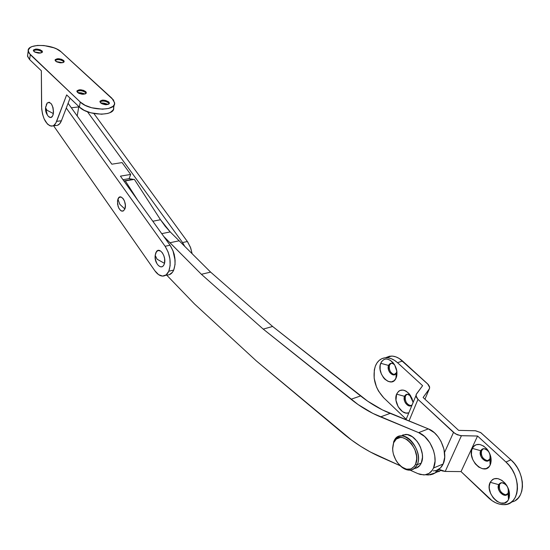 <?xml version="1.0" encoding="UTF-8"?>
<svg xmlns="http://www.w3.org/2000/svg" width="550" height="550" viewBox="0 0 550 550"><rect width="100%" height="100%" fill="white"/><g stroke="black" fill="none" stroke-linecap="round" stroke-linejoin="round"><path stroke-width="0.82" d="M428.333 428.883L418.639 432.644C430.183 436.783 438.859 457.27 433.496 468.029L443.149 463.994C448.539 453.283 439.89 432.953 428.333 428.883L382.504 409.942L367.696 401.197L272.614 326.466L210.623 272.113L170.218 231.914L165.179 226.249L160.504 219.732L134.365 179.369L160.504 219.732L170.218 231.914L210.623 272.113L272.614 326.466L360.594 395.938C369.971 403.37 379.823 409.179 390.149 413.366L428.333 428.883L418.639 432.644L372.9 413.421L358.119 404.573L263.216 329.106L201.389 274.292L163.762 236.479L169.95 242.742L179.094 240.804L169.95 242.742L201.389 274.292L210.623 272.113L201.389 274.292L263.216 329.106L272.614 326.466L263.216 329.106L351.024 399.259L360.594 395.938L351.024 399.259C360.388 406.766 370.219 412.644 380.524 416.893L390.149 413.366L380.524 416.893L418.639 432.644L424.676 436.535L429.88 442.764L433.517 450.478L434.789 455.909L435.043 461.175L433.496 468.029C431.386 472.491 428.106 474.794 423.658 474.918L417.924 473.632L420.317 474.485L424.951 474.836L429.069 473.371L432.307 470.188L433.496 468.029L443.149 463.994L444.709 457.174L443.96 449.247L440.997 441.334L437.986 436.631L434.376 432.726L428.333 428.883M166.691 275.117L194.549 304.012L256.286 360.869L351.636 440.124L360.889 446.449L370.397 452.024L400.194 465.74L380.139 456.816C366.96 450.89 354.475 442.984 342.671 433.098L256.286 360.869L194.549 304.012L166.691 275.117M410.121 470.161L417.924 473.632L410.121 470.161M137.844 200.393L125.324 180.902L123.949 181.046L134.365 179.369L125.324 180.902L137.844 200.393M436.721 470.277L440.454 467.933L443.149 463.994C441.024 468.442 437.731 470.738 433.269 470.882M132.275 179.499L129.085 178.667L133.925 179.444M161.734 233.654L170.218 231.914L161.734 233.654M152.817 221.244L160.504 219.732L152.817 221.244M184.848 246.524L182.545 242.55L187.371 241.519L93.892 113.534L187.371 241.519L190.403 247.177L192.136 253.756L190.719 248.036L187.859 242.227L187.371 241.519L182.545 242.55L184.848 246.517M182.545 242.55L87.443 111.739L182.545 242.55M79.248 93.521L78.347 92.551L79.248 93.521M124.864 209.007C127.545 202.517 120.203 192.204 117.927 199.183L119.866 204.359L124.864 209.007L123.2 211.062L120.931 210.76L118.828 208.216L117.583 204.291L117.618 200.296L118.924 197.56L121.062 197.01L123.324 198.846L124.513 201.128L125.359 205.274L124.864 209.007L119.866 204.359L117.927 199.183L117.48 201.245L118.106 206.477C120.443 211.688 122.698 212.534 124.864 209.007M170.046 245.224L165.11 246.276C170.225 254.664 171.456 262.976 168.809 271.205L173.711 270.077C176.385 261.869 175.161 253.584 170.046 245.224L120.422 176.144L170.046 245.224L165.11 246.276L66.289 108.034L165.11 246.276L168.142 252.024L169.909 258.803L170.142 265.547L168.809 271.205C167.31 274.512 165.206 276.134 162.491 276.086C159.789 275.887 157.245 274.113 154.859 270.779L158.579 274.629L162.532 276.086L166.127 274.897L168.809 271.205L173.711 270.077L175.058 264.433L174.838 257.709L173.071 250.951L170.046 245.224M111.843 164.196L68.097 103.297L111.843 164.196L122.073 162.58L130.68 174.439L120.422 176.144L130.68 174.439L129.126 178.661L122.973 179.692L129.126 178.661L130.68 174.439L122.073 162.58L111.843 164.196M169.297 274.697L172.514 272.209L173.711 270.077C172.212 273.377 170.094 275.007 167.372 274.959L165.309 275.433M53.604 125.792L154.859 270.779L53.604 125.792M108.694 101.922L109.374 103.084C107.772 105.284 104.844 105.222 100.588 102.905L100.052 101.159L102.204 100.148L105.779 100.471L109.093 102.369L109.374 103.262L108.941 104.026L105.366 104.699L101.833 103.737L99.914 101.75C101.516 99.557 104.438 99.612 108.694 101.922L108.515 102.857L108.694 101.922M109.161 103.799L108.515 102.857L109.161 103.799M108.948 103.352L108.515 102.857L108.948 103.352M85.662 91.541L86.309 92.641C84.679 94.827 81.744 94.765 77.509 92.469L77.028 90.757L80.066 89.739L83.662 90.386L86.054 91.988L86.164 93.252L85.36 93.885L82.232 94.243L78.726 93.287L76.876 91.382C78.506 89.196 81.434 89.251 85.662 91.541L85.504 92.476L85.662 91.541M86.102 93.342L85.504 92.476L86.102 93.342M85.869 92.881L85.504 92.476L85.869 92.881M63.573 60.397L64.164 61.38C62.556 63.388 59.716 63.305 55.639 61.139L55.234 59.572L58.204 58.678L61.669 59.318L63.938 60.809L63.999 61.964L63.202 62.535L60.163 62.824L56.794 61.909L55.062 60.17C56.664 58.169 59.503 58.245 63.573 60.397L63.436 61.311L63.573 60.397M63.951 62.026L63.436 61.311L63.951 62.026M63.786 61.717L63.436 61.311L63.786 61.717M41.876 50.751L42.426 51.679C40.796 53.666 37.95 53.591 33.887 51.446L33.536 49.912L35.729 49.074L39.999 49.686L42.226 51.15L42.412 51.934L41.917 52.594L38.369 53.109L35.021 52.195L33.351 50.524C34.98 48.537 37.819 48.613 41.876 50.751L41.745 51.666L41.876 50.751M42.226 52.312L41.745 51.666L42.226 52.312M27.72 54.471L27.582 56.403L29.597 59.565L30.277 54.663L28.188 51.081C26.682 43.113 53.288 43.904 61.201 51.913L111.911 98.244L114.593 102.767C116.325 111.444 88.839 110.976 80.245 102.011L85.071 105.277L91.644 107.759L102.472 109.196L108.673 108.426L112.922 106.384L114.098 104.995L114.593 103.414L113.465 99.976L61.201 51.913L56.781 49.026L53.914 47.809L43.966 45.533L37.455 45.437L32.175 46.53L30.264 47.479L28.263 50.016L28.937 53.075L80.245 102.011L79.386 107.058L84.205 110.33L90.757 112.812L101.551 114.235L107.738 113.444L110.151 112.558L113.162 109.986L113.657 108.398L113.444 106.7M28.188 51.081L27.514 55.969L29.597 59.565L41.346 70.778L29.597 59.565L30.277 54.663L80.245 102.011L79.386 107.058C87.952 116.05 115.376 116.469 113.657 107.745L114.208 104.782M66.653 94.909L79.386 107.058L66.653 94.909L55.846 123.069L53.811 125.4L52.621 125.964L50.057 125.84L47.465 124.087L44.103 118.841L42.536 114.132L41.69 108.983L41.346 70.778L41.573 106.411C42.35 117.631 45.568 124.19 51.232 126.108C53.536 126.211 55.337 124.63 56.643 121.364L61.421 120.746L70.063 98.161L61.421 120.746L56.643 121.364L66.653 94.909M100.554 102.871L104.156 103.18L108.295 104.397L100.554 102.871M77.591 92.544L81.317 92.868L85.174 93.961L77.591 92.544M56.141 61.538L62.666 62.707L56.141 61.538M34.54 51.934L40.844 53.013L34.54 51.934M52.834 125.895L55.99 125.483C58.3 125.586 60.115 124.011 61.421 120.746L59.668 123.805L57.379 125.345M54.807 125.221L56.114 125.489M33.509 50.71C36.018 49.514 38.768 49.83 41.745 51.666C38.617 49.782 35.839 49.493 33.419 50.806M55.22 60.335C57.716 59.146 60.452 59.469 63.436 61.311C60.294 59.414 57.523 59.125 55.131 60.445M77.069 91.465C79.64 90.2 82.459 90.537 85.504 92.476C82.225 90.461 79.365 90.172 76.924 91.623M100.107 101.819C102.664 100.561 105.463 100.911 108.515 102.857C105.229 100.829 102.376 100.533 99.956 101.984M508.028 493.377L508.296 492.711C508.936 490.132 508.248 487.589 506.248 485.079C503.112 482.096 500.596 481.944 498.712 484.646L490.222 482.295C493.879 476.967 498.802 477.249 504.989 483.127C508.949 488.084 510.297 493.109 509.046 498.197L508.509 499.517L508.028 493.377L505.079 495.296C499.84 493.783 497.723 490.229 498.712 484.646L501.689 482.694C506.928 484.22 509.039 487.781 508.028 493.377L508.509 499.517L507.451 501.091L504.46 502.996L500.699 503.044L496.753 501.243L493.219 497.881L490.614 493.467L489.328 488.668L489.246 486.351L490.222 482.295L492.58 479.518L494.175 478.748L497.908 478.617L501.882 480.356L505.484 483.711L506.962 485.849L508.991 490.614L509.534 495.419L508.509 499.517C503.078 511.301 484.192 493.226 490.222 482.295L498.712 484.646L499.647 484.22L498.712 484.646C495.612 490.236 505.299 499.4 508.028 493.377M506.007 494.869C500.775 493.357 498.651 489.809 499.647 484.22L500.857 482.817L499.647 484.22L499.139 486.289L499.84 489.919L501.167 492.161L502.975 493.866L504.989 494.766L506.859 494.739L505.079 495.296M489.816 459.126L489.995 458.686C490.731 456.101 490.105 453.53 488.125 450.986C485.038 448.023 482.57 447.927 480.707 450.704L472.299 448.374C475.901 442.901 480.748 443.08 486.832 448.91C490.744 453.942 491.982 459.016 490.538 464.124L490.174 464.991L489.816 459.126L486.798 461.141C481.772 459.669 479.744 456.184 480.707 450.704L483.759 448.663C488.785 450.141 490.799 453.633 489.816 459.126L490.174 464.991L489.149 466.592L486.241 468.586L482.584 468.751L478.734 467.081L475.276 463.836L472.725 459.518L471.453 454.768L471.646 450.299L473.289 446.765L474.581 445.534L476.135 444.716L479.772 444.469L483.649 446.078L487.163 449.316L488.613 451.399L490.614 456.094L491.157 460.873L490.174 464.991C484.935 476.919 466.462 459.47 472.299 448.374L480.707 450.704L481.649 450.306L480.707 450.704C477.709 456.376 487.183 465.217 489.816 459.126M482.982 448.759L481.312 451.289L481.436 454.781L482.433 457.132L484 459.092L485.904 460.357L488.517 460.632L486.798 461.141M412.967 402.408L413.002 401.864L412.967 402.408M410.733 395.945C408.059 393.573 405.989 393.697 404.518 396.323L396.612 394.144C399.554 388.884 403.679 388.699 409.001 393.601L413.064 402.188L411.957 398.358L409.606 394.322L406.484 391.414L404.786 390.527L403.081 390.067L399.912 390.479L398.571 391.325L396.612 394.144L404.518 396.323L407.364 394.233L410.733 395.945M409.777 405.976C405.481 404.628 403.728 401.418 404.518 396.323C402.297 401.06 408.767 408.781 411.874 405.061L410.706 405.632C406.409 404.291 404.656 401.081 405.453 395.993L406.869 394.274L405.453 395.993L404.518 396.323L405.453 395.993L405.116 399.114L406.244 402.449L408.464 404.889L411.036 405.618M394.666 364.939L396.894 371.511L396.791 375.836L395.883 378.531C390.988 388.884 376.145 373.739 380.724 363.289L388.554 365.447L389.489 365.138L391.002 363.296L389.489 365.138L388.554 365.447C386.196 370.789 393.814 378.469 396.282 373.182L396.839 371.085L396.467 372.769L393.601 374.921C389.469 373.615 387.784 370.459 388.554 365.447L380.724 363.289C383.611 357.899 387.674 357.638 392.913 362.491C396.729 367.414 397.842 372.487 396.248 377.719L396.467 372.769L396.248 377.719L394.302 380.572L391.469 381.872L388.197 381.432L384.979 379.328L383.549 377.754L381.294 373.842L380.119 369.428L380.201 365.166L381.535 361.687L383.921 359.528L385.406 359.061L387.014 359.026L390.342 360.264L394.666 364.939C392.033 362.587 389.998 362.766 388.554 365.447L391.442 363.268M511.514 501.999C526.061 499.737 525.827 472.471 510.936 459.828L505.918 462.021C522.067 475.75 520.465 505.326 503.917 504.659C498.568 504.68 493.398 502.356 488.4 497.695L461.044 471.591L445.218 471.439L461.044 471.591L477.558 436.026L460.412 435.641L455.228 433.73L417.979 399.362L408.973 421.018L417.979 399.362L416.35 397.237L416.13 394.556L422.613 385.681L397.519 362.684L402.538 361.013L427.639 383.893L429.688 387.551L429.213 389.111L424.964 399.217L429.213 389.111L423.108 397.499L458.638 430.375L475.269 430.739L480.569 432.499L510.936 459.828L505.918 462.021L477.558 436.026L461.044 471.591L492.044 500.672L495.894 502.886L499.819 504.233L503.663 504.666L507.279 504.151L510.517 502.7L513.26 500.362L515.384 497.214L516.808 493.391L517.461 489.026L517.316 484.309L516.381 479.414L514.69 474.547L512.311 469.906L509.348 465.678L505.918 462.021L477.558 436.026L461.422 435.717L445.218 471.439L442.062 470.882L439.017 469.384L437.312 471.281L439.017 469.384L445.218 471.439L461.422 435.717L457.236 434.775L453.509 432.417L444.538 452.464L453.509 432.417L417.979 399.362L415.938 395.656L416.439 394.006L422.613 385.681L397.519 362.684L394.343 360.236L391.029 358.579L387.716 357.775L384.533 357.851L381.604 358.786L379.033 360.539L376.908 363.041L375.32 366.197C377.561 360.656 381.294 357.823 386.513 357.699C390.259 357.796 393.931 359.453 397.519 362.684L402.538 361.013C398.942 357.803 395.271 356.152 391.518 356.07L385.578 357.727L389.538 356.214L392.728 356.139L396.041 356.936L399.355 358.579L428.299 384.56L429.536 386.65L429.509 388.568L423.108 397.499L458.638 430.375L475.702 430.781L480.844 432.671L510.936 459.828L514.367 463.464L517.33 467.672L519.702 472.292L521.386 477.139L522.321 482.013L522.459 486.723L521.799 491.067L520.376 494.883L518.244 498.018L515.494 500.362M435.435 472.801L428.333 474.994L425.48 474.753L430.361 474.822L433.015 474.086L435.435 472.801L436.535 470.346L435.435 472.801L437.312 471.281L435.435 472.801M435.662 472.643L440.853 470.408L438.728 471.666M490.751 458.721L490.236 459.539M482.817 448.862L481.649 450.306C480.672 455.792 482.707 459.264 487.733 460.735M393.601 374.921L394.536 374.605C390.397 373.299 388.719 370.143 389.489 365.138L389.173 368.266L390.287 371.559L392.459 373.931L394.976 374.578M375.32 366.197L374.309 369.875L374.158 378.242L376.461 386.918L378.441 390.981L383.707 397.794L406.058 419.127L383.707 397.794C374.983 388.087 372.185 377.554 375.32 366.197M408.65 412.871L405.914 413.043L402.524 411.634L398.186 406.821L395.973 400.269L396.612 394.144C393.037 401.885 401.734 415.546 408.65 412.871M508.441 493.735L508.963 492.944M414.446 468.462C417.526 468.071 419.801 466.263 421.272 463.045L417.203 464.716C415.566 468.27 412.995 470.099 409.502 470.188C405.928 470.092 402.504 468.284 399.238 464.743L399.898 465.451C407.316 471.921 413.084 471.673 417.203 464.716L415.587 464.269C411.751 470.772 406.374 470.999 399.444 464.963C393.312 457.779 391.387 450.374 393.663 442.743L392.631 448.972L393.711 441.671L394.109 441.519M393.711 441.671C395.319 437.972 397.939 436.081 401.576 435.999C411.606 435.353 422.201 454.644 417.203 464.716C424.552 449.481 401.012 425.446 394.164 440.701L393.711 441.671L393.663 442.743L394.089 441.836C400.496 427.604 422.434 450.058 415.587 464.269L416.694 458.906L416.543 455.84L414.872 449.549L411.606 443.864L407.282 439.67L402.572 437.607L400.297 437.477L396.344 439.031L393.663 442.743L392.631 448.044L392.789 451.041L393.394 454.135L395.835 460.116L397.581 462.791L401.809 466.998L406.484 469.171L410.898 468.957L414.377 466.359L415.587 464.269L417.203 464.716L421.272 463.045L419.973 465.279L416.233 468.057M402.641 434.974L407.33 434.582L412.39 436.776L417.031 441.244L418.956 444.132L420.523 447.315L422.311 454.039L422.469 457.311L421.272 463.045C426.291 452.987 415.697 433.764 405.652 434.424L400.778 436.026M158.379 265.471L160.222 266.729L162.044 266.784L163.556 265.602L164.519 263.347C166.409 256.479 159.686 246.744 156.454 251.57L155.196 255.393L157.156 259.263L164.519 263.347L157.156 259.263L155.196 255.393L155.787 252.752L157.829 250.518L160.6 251.013L162.387 252.835L163.804 255.551L164.636 258.741L164.519 263.347C163.267 267.183 161.219 267.891 158.379 265.471C155.746 262.563 154.681 259.201 155.196 255.393L156.454 251.57M155.148 256.953L155.623 260.164L156.75 263.147M45.753 106.583L45.574 107.718L46.936 110.213L53.391 113.575C53.274 105.222 51.232 101.674 47.259 102.926L46.166 105.132M46.166 105.139L47.135 103.07L49.184 102.197L51.404 103.929L53.041 107.676L53.522 112.179L52.697 115.885L50.854 117.556L48.51 116.531C50.861 118.518 52.491 117.528 53.391 113.575L46.936 110.213L45.574 107.718L47.259 102.926M45.829 109.086L47.273 114.716M77.206 115.974L78.739 106.892L78.423 106.136L78.739 106.892L71.328 107.793L78.739 106.892L77.206 115.974M172.941 250.614L175.12 260.466L174.267 254.478L172.941 250.607M132.344 179.506L123.867 180.936M117.48 201.245L118.106 206.477M109.374 103.084L109.278 103.599M86.309 92.641L86.226 93.129M64.164 61.38L64.096 61.792M42.426 51.679L42.371 52.071M508.296 492.711L509.046 498.197M506.248 485.079L504.989 483.127M489.995 458.686L490.538 464.124M488.125 450.986L486.832 448.91M410.644 395.794L409.001 393.601M394.57 364.774L392.913 362.491M386.513 357.699L391.518 356.07M415.938 395.656L405.962 419.794M396.282 373.182L395.883 378.531M399.898 465.451L399.444 464.963M401.576 435.999L405.652 434.424M394.164 440.701L394.089 441.836M48.51 116.531C46.234 113.919 45.251 110.983 45.574 107.718"/></g></svg>
